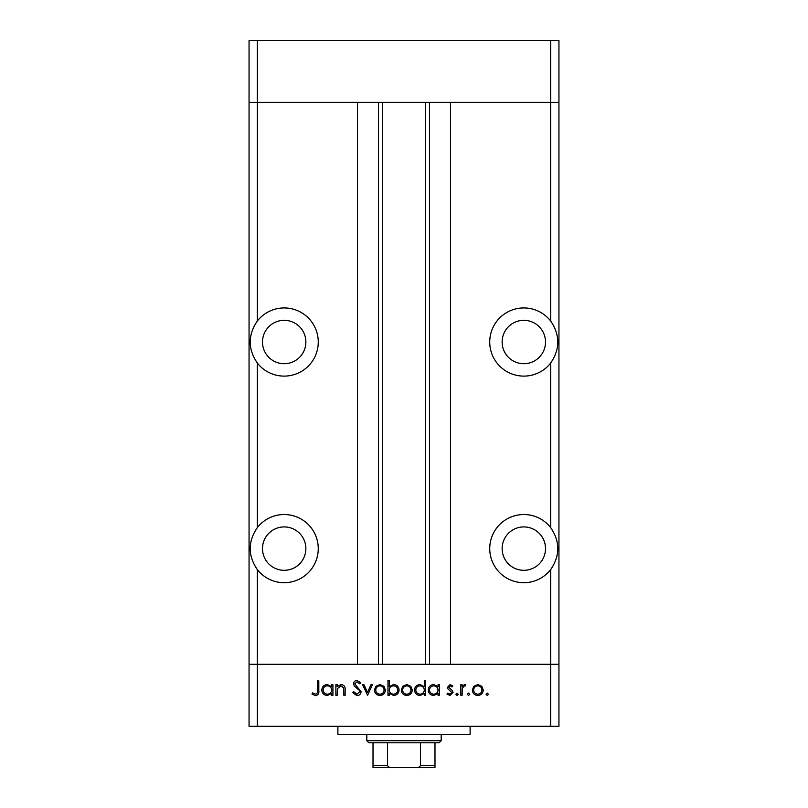 <?xml version="1.0" encoding="UTF-8"?>
<svg xmlns="http://www.w3.org/2000/svg" width="808" height="808" viewBox="0 0 808 808"><rect width="100%" height="100%" fill="white"/><g stroke="black" fill="none" stroke-linecap="round" stroke-linejoin="round"><path stroke-width="1.21" d="M257.318 569.61C247.834 555.611 247.834 541.612 257.318 527.624A34.087 34.087 0 0 1 318.261 548.612A34.087 34.087 0 0 1 257.318 569.61L257.318 664.307L550.682 664.307L550.682 726.281L558.944 726.281L558.944 664.307L550.682 664.307L558.944 664.307L558.944 102.374L450.48 102.374L450.48 664.307L550.682 664.307L550.682 569.61C560.166 555.611 560.166 541.612 550.682 527.624L550.682 363.014C560.166 349.016 560.166 335.027 550.682 321.029L550.682 102.374L558.944 102.374L558.944 40.4L249.056 40.4L249.056 102.374L550.682 102.374L550.682 40.4M550.682 726.281L257.318 726.281L257.318 664.307L249.056 664.307L357.52 664.307L357.52 102.374L257.318 102.374L257.318 40.4M284.174 320.332A21.695 21.695 0 0 0 262.489 342.026A21.695 21.695 0 0 0 284.174 363.711A21.695 21.695 0 0 0 305.868 342.026A21.695 21.695 0 0 0 284.174 320.332M523.826 320.332A21.695 21.695 0 0 0 502.132 342.026A21.695 21.695 0 0 0 523.826 363.711A21.695 21.695 0 0 0 545.511 342.026A21.695 21.695 0 0 0 523.826 320.332M523.826 526.917A21.695 21.695 0 0 0 502.132 548.612A21.695 21.695 0 0 0 523.826 570.307A21.695 21.695 0 0 0 545.511 548.612A21.695 21.695 0 0 0 523.826 526.917M284.174 526.917A21.695 21.695 0 0 0 262.489 548.612A21.695 21.695 0 0 0 284.174 570.307A21.695 21.695 0 0 0 305.868 548.612A21.695 21.695 0 0 0 284.174 526.917M257.318 527.624L257.318 363.014A34.087 34.087 0 0 0 318.261 342.026A34.087 34.087 0 0 0 257.318 321.029L257.318 102.374L249.056 102.374L249.056 726.281L257.318 726.281M257.318 363.014C247.834 349.016 247.834 335.027 257.318 321.029M550.682 321.029A34.087 34.087 0 0 0 489.739 342.026A34.087 34.087 0 0 0 550.682 363.014M550.682 527.624A34.087 34.087 0 0 0 489.739 548.612A34.087 34.087 0 0 0 550.682 569.61M382.305 102.374L382.305 664.307M470.104 726.281L470.104 734.543L337.896 734.543L337.896 726.281M337.178 695.294L335.875 695.294L335.875 684.73L337.178 684.73L337.178 686.628L341.198 684.538C344.107 685.012 345.42 686.79 345.147 689.901L345.147 695.294L343.854 695.294L343.693 687.921L340.966 685.84L337.38 688.638L337.178 695.294M361.095 691.749C360.802 694.173 359.419 695.476 356.964 695.668L352.561 692.506L353.783 691.769L356.964 694.183L359.792 691.729L359.277 690.315L354.298 686.043L353.49 683.841C353.712 681.72 354.904 680.599 357.055 680.457L360.903 682.911L359.732 683.8L356.914 681.942L354.793 683.78L361.095 691.749M367.579 695.294L362.58 684.73L363.984 684.73L367.489 692.416L370.993 684.73L372.407 684.73L367.579 695.294M374.437 690.042L375.892 686.285L379.922 684.538L383.931 686.285L385.376 690.042C385.073 693.385 383.255 695.193 379.922 695.476C376.579 695.203 374.75 693.385 374.437 690.042M401.324 690.042L402.778 686.285L406.798 684.538L410.817 686.285L412.262 690.042C411.959 693.385 410.131 695.193 406.798 695.476C403.455 695.203 401.637 693.385 401.324 690.042M438.037 686.679L438.037 684.73L439.33 684.73L439.33 695.294L438.037 695.294L438.037 693.466L433.714 695.476C430.361 695.173 428.523 693.335 428.21 689.981C428.553 686.649 430.401 684.83 433.755 684.538L438.037 686.679M487.254 695.476L486.052 694.274L487.254 693.072L488.466 694.274L487.254 695.476M472.337 690.042L473.781 686.285L477.811 684.538L481.821 686.285L483.275 690.042C482.962 693.385 481.144 695.193 477.811 695.476C474.468 695.203 472.64 693.385 472.337 690.042M468.529 695.476L467.327 694.274L468.529 693.072L469.741 694.274L468.529 695.476M462.136 695.294L460.843 695.294L460.843 684.73L462.136 684.73L462.136 686.285L464.711 684.538L465.842 684.901L465.135 686.022L464.469 685.84L462.368 688.113L462.136 695.294M457.035 695.476L455.833 694.274L457.035 693.072L458.247 694.274L457.035 695.476M447.491 687.315L450.157 684.538L452.864 686.043L451.985 686.952L450.157 685.84L448.783 687.265L452.561 690.79L453.056 692.426L449.955 695.476L446.935 694.052L447.794 693.072L449.884 694.183L451.753 692.476L447.975 688.941L447.491 687.315M424.311 686.77L424.311 680.457L425.614 680.457L425.614 695.294L424.311 695.294L424.311 693.466L419.998 695.476C416.635 695.173 414.807 693.335 414.484 689.981C414.837 686.649 416.686 684.83 420.039 684.538L424.311 686.77M389.274 693.335L389.274 695.294L387.971 695.294L387.971 680.457L389.274 680.457L389.274 686.638L393.587 684.538C396.94 684.851 398.778 686.679 399.101 690.032C398.758 693.375 396.9 695.183 393.546 695.476L389.274 693.335M331.613 686.679L331.613 684.73L332.916 684.73L332.916 695.294L331.613 695.294L331.613 693.466L327.301 695.476C323.937 695.173 322.099 693.335 321.786 689.981C322.129 686.649 323.988 684.83 327.341 684.538L331.613 686.679M315.524 694.183C317.201 693.648 317.867 692.405 317.524 690.456L317.524 680.831L318.817 680.831L318.817 690.598C319.221 693.496 318.089 695.183 315.453 695.668L311.959 693.991L312.726 692.88L315.524 694.183M481.972 690.042C481.74 687.497 480.346 686.093 477.801 685.84C475.256 686.093 473.862 687.497 473.629 690.042C473.872 692.587 475.256 693.971 477.801 694.183C480.346 693.971 481.74 692.587 481.972 690.042M438.037 690.032C437.805 687.436 436.381 686.043 433.775 685.84C431.209 686.053 429.785 687.436 429.502 689.992C429.785 692.547 431.209 693.941 433.765 694.183C436.37 693.981 437.795 692.597 438.037 690.032M424.311 690.032C424.079 687.436 422.665 686.043 420.059 685.84C417.484 686.053 416.059 687.436 415.787 689.992C416.07 692.547 417.484 693.941 420.049 694.183C422.645 693.981 424.069 692.597 424.311 690.032M410.969 690.042C410.727 687.497 409.343 686.093 406.798 685.84C404.252 686.093 402.859 687.497 402.626 690.042C402.859 692.587 404.252 693.971 406.798 694.183C409.343 693.971 410.727 692.587 410.969 690.042M389.274 689.992C389.506 692.577 390.931 693.981 393.536 694.183C396.102 693.971 397.526 692.587 397.799 690.032C397.526 687.477 396.112 686.083 393.557 685.84C390.951 686.032 389.527 687.416 389.274 689.992M384.083 690.042C383.851 687.497 382.457 686.093 379.911 685.84C377.366 686.093 375.973 687.497 375.74 690.042C375.973 692.587 377.366 693.971 379.911 694.183C382.457 693.971 383.851 692.587 384.083 690.042M331.613 690.032C331.381 687.436 329.957 686.043 327.351 685.84C324.786 686.053 323.362 687.436 323.089 689.992C323.362 692.547 324.786 693.941 327.341 694.183C329.947 693.981 331.371 692.597 331.613 690.032M422.796 767.6L385.204 767.6L422.796 767.6M441.188 740.744L439.118 742.805L368.882 742.805L366.812 740.744L441.188 740.744L441.188 734.543M366.812 740.744L366.812 734.543M434.987 742.805L434.987 766.842M434.987 767.6L373.013 767.6L373.013 765.53L373.013 767.6M415.504 767.6C417.736 767.873 419.413 767.186 420.524 765.53L434.987 765.53M420.524 742.805L420.524 765.53M387.476 742.805L387.476 765.53C388.587 767.186 390.264 767.873 392.496 767.6M373.013 742.805L373.013 765.53L387.476 765.53M429.553 102.374L429.553 664.307M378.447 102.374L378.447 664.307M425.695 102.374L425.695 664.307"/></g></svg>
